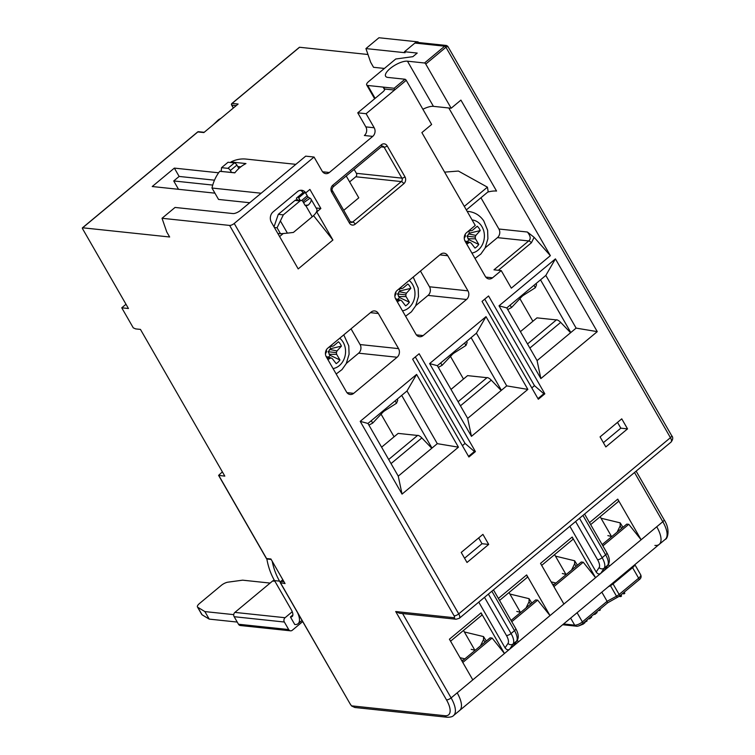 <?xml version="1.0" encoding="UTF-8"?>
<svg xmlns="http://www.w3.org/2000/svg" width="755" height="755" viewBox="0 0 755 755"><rect width="100%" height="100%" fill="white"/><g stroke="black" fill="none" stroke-linecap="round" stroke-linejoin="round"><path stroke-width="1.13" d="M461.541 660.295L463.542 659.955M480.482 645.865L483.511 639.645L483.521 636.588L464.4 631.963M486.305 641.023L483.521 636.588M274.386 227.5L277.066 227.784L283.314 214.864L300.018 200.962A2.473 2.076 -84 0 1 302.906 201.528L304.926 205.039A2.473 2.076 96 0 0 305.983 205.964L308.323 205.02L305.133 205.341M283.314 214.864L278.293 214.335L274.008 226.84M301.434 200.509L296.413 199.981A2.473 2.076 96 0 0 294.997 200.434L278.293 214.335M280.643 221.375L287.41 233.144L293.412 232.427L312.211 216.789A13.845 4.917 -29.9 0 0 316.732 209.088L310.956 199.056A13.845 4.917 150.1 0 1 308.323 205.02M277.821 233.474L280.511 233.757L277.066 227.784M287.41 233.144L280.511 233.757M303.595 202.727L310.022 198.235A13.845 4.917 150.1 0 1 310.956 199.056M302.897 201.519L308.2 197.102A2.473 1.019 50.2 0 1 307.228 195.847L305.492 192.827M310.022 198.235L308.2 197.102M221.177 171.376L221.545 167.676L227.897 168.346A2.473 1.019 50.2 0 1 230.388 170.498L231.464 172.366M298.017 196.81A2.473 1.019 50.2 0 1 298.697 197.753L300.207 200.377M221.545 167.676L228.048 162.259L234.409 162.929A2.473 1.019 -129.8 0 1 236.9 165.081L238.863 168.497M327.887 359.578L330.898 357.879L332.266 358.587L336.173 363.627A13.005 10.919 96 0 0 339.948 359.975L336.655 354.35L336.352 352.604L337.013 350.943L341.402 346.13A13.005 10.919 96 0 0 340.137 343.752A13.005 10.919 96 0 0 338.457 341.779L333.597 345.894L332.106 346.309L330.737 345.601M326.349 349.839L326.651 351.585L325.443 353.85M339.948 359.975L329.982 355.246L328.161 351.736L330.671 348.678L341.402 346.13M330.671 348.678A7.088 5.955 96 0 0 329.803 346.866A7.088 5.955 -84 0 0 329.633 346.63M326.783 357.672L329.406 358.295M329.982 355.246A7.088 5.955 -84 0 1 328.397 357.162M337.013 350.943L329.576 349.414M328.161 351.736L336.352 352.604M329.067 354.303L336.655 354.35M326.132 356.511L330.898 357.879M329.822 346.469L332.106 346.309M431.983 448.074L401.688 395.384M381.067 414.174L394.072 436.796M388.674 459.493L417.562 435.456L398.159 433.398L381.596 447.186M417.562 435.456L417.713 435.324A6.2 2.548 -129.8 0 1 421.856 437.928L391.033 463.589M431.766 448.253L421.856 437.928M395.158 400.82L396.545 403.236L397.696 400.405L397.366 398.98M396.545 403.236L384.795 410.701A12.382 10.4 96 0 0 382.643 412.494L372.687 423.102L371.3 420.677M368.902 425.103L372.687 423.102M501.395 390.307L471.101 337.617M450.48 356.407L463.485 379.029M458.087 401.726L486.975 377.689L467.572 375.631L451.009 389.41M486.975 377.689L487.126 377.557A6.2 2.548 -129.8 0 1 491.269 380.161L460.446 405.822M501.178 390.486L491.269 380.161M464.57 343.053L465.958 345.469L467.109 342.638L466.788 341.213M465.958 345.469L454.208 352.934A12.382 10.4 96 0 0 452.056 354.727L442.1 365.326L440.712 362.91M438.315 367.336L442.1 365.326M570.808 332.54L540.514 279.85M519.893 298.631L532.898 321.262M527.5 343.959L556.388 319.912L536.984 317.864L520.422 331.643M556.388 319.912L556.539 319.79A6.2 2.548 -129.8 0 1 560.682 322.394L529.859 348.055M570.601 332.719L560.682 322.394M533.983 285.277L535.38 287.702L536.522 284.861L536.201 283.436M535.38 287.702L523.621 295.167A12.382 10.4 96 0 0 521.469 296.96L511.512 307.559L510.125 305.143M507.728 309.569L511.512 307.559M397.3 301.811L400.31 300.103L401.679 300.82L405.586 305.85A13.005 10.919 96 0 0 409.361 302.208L406.067 296.583L405.765 294.827L406.426 293.176L410.814 288.353A13.005 10.919 96 0 0 409.55 285.985A13.005 10.919 96 0 0 407.87 284.012L403.01 288.127L401.518 288.542L400.15 287.825M395.762 292.062L396.064 293.818L394.856 296.083M409.361 302.208L399.404 297.479L397.574 293.969L400.084 290.901L410.814 288.353M400.084 290.901A7.088 5.955 96 0 0 399.216 289.099A7.088 5.955 -84 0 0 399.046 288.854M396.205 299.905L398.819 300.518M399.404 297.479A7.088 5.955 -84 0 1 397.819 299.386M406.426 293.176L398.989 291.647M397.574 293.969L405.765 294.827M398.48 296.526L406.067 296.583M395.544 298.744L400.31 300.103M399.235 288.703L401.518 288.542M466.713 244.044L469.723 242.336L471.092 243.053L474.999 248.084A13.005 10.919 96 0 0 478.774 244.441L475.48 238.816L475.188 237.061L475.839 235.409L480.227 230.586A13.005 10.919 96 0 0 478.963 228.208A13.005 10.919 96 0 0 477.283 226.236L472.422 230.36L470.931 230.775L469.563 230.058M465.184 234.295L465.476 236.051L464.268 238.316M478.774 244.441L468.817 239.713L466.996 236.202L469.506 233.135L480.227 230.586M469.506 233.135A7.088 5.955 96 0 0 468.628 231.332A7.088 5.955 -84 0 0 468.459 231.087M465.618 242.129L468.232 242.751M468.817 239.713A7.088 5.955 -84 0 1 467.232 241.619M475.839 235.409L468.411 233.88M466.996 236.202L475.188 237.061M467.892 238.759L475.48 238.816M464.957 240.968L469.723 242.336M468.647 230.936L470.931 230.775M634.71 564.778A6.191 2.199 150.1 0 1 632.586 567.656L613.06 583.908A6.191 2.199 150.1 0 1 610.446 585.663L608.049 586.956M601.829 592.147L607.096 601.31L616.505 596.195L610.446 585.663M607.615 602.849L582.615 623.649A2.473 1.019 50.2 0 0 582.369 621.894L607.096 601.31L607.379 602.792M624.196 592.184L624.819 593.26L624.083 593.874L622.384 593.694M623.46 592.788L624.083 593.874M620.195 595.516L620.818 596.592L619.1 596.412M620.818 596.592L621.554 595.988L620.931 594.902M589.929 617.562L590.316 618.222L589.58 618.826L589.202 618.175M585.267 621.441L586.305 621.554L585.927 620.893M586.305 621.554L587.079 620.903L586.701 620.251M587.079 620.903L586.909 620.072M588.541 618.722L589.58 618.826M584.729 621.894L585.106 622.554L583.237 624.102L582.86 623.441M578.802 625.895L583.237 624.102M595.45 612.966L595.827 613.626L595.053 614.277L594.676 613.617M590.363 617.203L590.863 617.75L590.485 617.099M590.863 617.75L591.646 617.109L591.269 616.448M593.515 614.579L595.053 614.277M599.942 609.228L600.319 609.889L599.593 610.493L599.215 609.842M595.544 613.135L596.318 613.22L595.94 612.56M596.318 613.22L597.054 612.607L596.677 611.946M598.555 610.389L599.593 610.493M526.037 607.954L529.066 601.735L529.076 598.677L509.955 594.053M531.85 603.113L529.076 598.677M552.651 584.474L554.651 584.134M571.582 570.044L574.612 563.825L574.63 560.767L555.51 556.142M577.405 565.202L574.63 560.767M617.137 532.133L620.166 525.914L620.185 522.856L601.065 518.232M622.96 527.283L620.185 522.856M590.655 524.621L618.119 501.764A3.718 1.529 -129.8 0 0 617.75 499.121L641.127 539.768L604.245 570.459L607.69 565.24A3.718 3.36 -146.6 0 0 608.285 564.58L604.245 570.459L457.181 692.854L656.737 526.763A24.764 10.183 50.2 0 1 659.2 544.393A24.764 10.183 50.2 0 1 654.896 545.421M457.181 692.854A24.764 10.183 50.2 0 1 459.635 710.474A24.764 10.183 -129.8 0 0 457.181 692.854L451.103 697.913A24.764 10.183 50.2 0 1 453.566 715.532C452.651 716.684 450.509 717.259 447.139 717.25A3.718 3.114 -84 0 1 444.931 715.721A21.055 8.654 50.2 0 0 450.103 711.569A21.055 8.654 50.2 0 0 446.488 699.866L395.705 611.541L453.925 617.703A2.473 1.019 50.2 0 0 454.114 615.835L229.614 225.424L162.023 218.28L166.761 231.974L169.648 236.994L82.654 227.793A1.236 0.51 50.2 0 0 82.437 227.85L197.621 131.983A1.236 0.51 -129.8 0 0 197.536 132.172M453.566 715.532L665.278 539.334A24.764 10.183 -129.8 0 0 662.815 521.714A3.718 1.321 -29.9 0 0 664.032 519.648C670.695 529.623 667.458 539.145 665.278 539.334M630.538 568.232L631.548 567.401M624.319 573.413L625.433 572.479M82.437 227.85A1.236 0.51 50.2 0 0 82.559 228.727L128.444 308.512L121.753 307.804L133.276 327.859L135.645 328.897L140.449 329.406L224.82 476.122L218.591 475.376L222.376 471.875M418.459 42.516L418.091 41.893L378.944 37.75L365.93 48.584L370.667 62.278L373.546 67.299L384.399 68.441M231.804 103.652A1.236 0.51 50.2 0 1 231.898 103.463L299.357 47.32A1.236 0.51 -129.8 0 1 299.575 47.263L367.978 54.502M602.886 545.874L628.783 524.319L641.127 539.768L656.737 526.763A24.764 10.183 50.2 0 1 659.2 544.393M609.455 566.127L608.436 564.344M218.799 475.48L266.553 558.53L270.903 558.993L285.041 583.577L280.539 582.709M447.139 717.25L354.85 707.492L351.603 705.849A4.955 2.038 50.2 0 1 350.084 703.811L280.482 583.02A1.236 1.236 0 0 1 280.766 581.444A1.236 0.51 50.2 0 1 280.983 581.397L283.965 581.709M488.381 594.11L511.05 633.53L514.523 630.642A15.477 6.37 -129.8 0 1 516.59 641.061L513.145 646.28L517.184 640.4A3.718 3.36 -146.6 0 1 516.59 641.061L513.117 643.949L509.672 649.168C508.143 650.319 506.605 649.885 505.067 647.856L478.764 602.112M450.565 641.203L481.464 615.495A3.718 1.529 -129.8 0 0 481.095 612.852L504.463 653.5L492.128 638.051L490.118 637.843L462.06 661.191M472.79 679.859L449.423 639.211L481.095 612.852M453.925 617.703A3.718 3.114 -84 0 0 456.143 619.232L399.442 613.23L395.705 611.541M579.491 518.289L602.16 557.709A15.477 6.37 50.2 0 1 604.217 568.128L600.772 573.347C599.244 574.498 597.715 574.064 596.176 572.035L569.874 526.292M541.675 565.382L572.564 539.674A3.718 1.529 -129.8 0 0 572.196 537.031L595.572 577.679L583.237 562.23L581.227 562.022L553.17 585.37M563.9 604.038L540.523 563.39L572.196 537.031M499.555 600.442L527.018 577.584A3.718 1.529 -129.8 0 0 526.641 574.942L550.017 615.589L537.683 600.14L535.673 599.932L511.05 620.431M518.345 641.948L517.326 640.164M553.896 586.644L583.237 562.23M511.777 621.695L537.683 600.14M447.819 46.366L671.648 435.626C673.252 437.324 673.054 439.486 671.044 442.09A6.191 2.548 -129.8 0 0 670.431 437.683A3.718 1.321 -29.9 0 0 671.657 435.635M447.687 46.904C448.008 45.951 447.422 46.083 445.941 47.272L425.763 64.062L451.16 108.229L433.427 106.351A13.93 4.945 150.1 0 0 422.885 109.267M229.614 225.424A3.718 1.321 150.1 0 0 234.229 223.471L314.052 157.04L322.13 171.092A6.191 5.2 96 0 0 325.82 173.641A6.191 5.2 96 0 0 329.359 172.499L372.734 136.391A6.191 5.2 96 0 0 374.187 127.765L366.109 113.712L357.747 112.825L365.826 126.878A6.191 5.2 -84 0 1 364.372 135.504L372.734 136.391M417.43 42.44A3.718 3.114 96 0 0 417.034 42.365A3.718 3.114 96 0 0 414.91 43.054L404.501 51.717L417.213 53.067L412.872 56.672L395.743 59.003L368.704 81.502A6.191 2.199 150.1 0 0 366.685 84.947A6.191 2.199 150.1 0 0 367.713 85.466L394.148 88.269L394.525 90.062L366.109 113.712M394.148 88.269L404.991 79.237A1.236 0.51 -129.8 0 1 406.237 80.313L431.634 124.471L421.875 132.597L475.254 225.434L466.581 232.653A6.191 5.2 96 0 0 465.127 241.279L485.323 276.405A6.191 5.2 96 0 0 489.013 278.954A6.191 5.2 96 0 0 492.553 277.812L501.226 270.592L511.324 288.155L550.367 255.662L534.134 237.334L527.386 232.021C530.623 236.088 531.058 239.061 528.689 240.939L497.451 237.636L485.201 247.838M451.16 108.229L460.918 100.104L550.367 255.662M621.752 418.846L627.528 428.878L605.831 446.932L600.065 436.9L621.752 418.846M544.827 393.827L538.315 399.244L482.049 301.396L488.56 295.979L544.827 393.827L543.827 393.723L537.956 398.612M419.148 353.746L475.414 451.594L468.902 457.011L412.636 359.163L419.148 353.746M540.863 378.576L499.027 305.813L555.425 258.88L597.262 331.634L540.863 378.576L537.079 360.607L576.122 328.114L545.827 275.424L506.784 307.917L537.079 360.607M527.849 389.41L471.45 436.343L429.614 363.58L486.012 316.647L527.849 389.41L506.709 385.88L476.414 333.191L437.371 365.694L467.666 418.383L506.709 385.88M458.436 447.177L402.037 494.11L360.201 421.356L416.6 374.414L458.436 447.177L437.296 443.657L407.002 390.967L367.959 423.461L398.253 476.15L437.296 443.657M415.911 334.182L395.714 299.046A6.191 5.2 96 0 1 397.168 290.42L440.552 254.312A6.191 5.2 96 0 1 444.082 253.18A6.191 5.2 96 0 1 447.772 255.728L467.968 290.854A6.191 5.2 96 0 1 466.514 299.48L423.13 335.588A6.191 5.2 96 0 1 419.601 336.721A6.191 5.2 96 0 1 415.911 334.182M397.102 357.247L353.718 393.355A6.191 5.2 96 0 1 350.188 394.497A6.191 5.2 96 0 1 346.498 391.949L326.302 356.822A6.191 5.2 96 0 1 327.755 348.187L371.139 312.089A6.191 5.2 96 0 1 374.669 310.947A6.191 5.2 96 0 1 378.359 313.495L398.555 348.621A6.191 5.2 96 0 1 397.102 357.247L358.625 353.18L346.375 363.382M305.784 192.855L309.899 189.429L320.866 208.493L316.751 211.928L332.908 240.024L298.197 268.912L271.366 222.244A7.427 6.238 96 0 1 273.112 211.891L297.423 191.657A7.427 6.238 96 0 1 301.66 190.288A7.427 6.238 96 0 1 305.784 192.855L303.104 192.572A7.427 6.238 -84 0 0 300.311 190.317M461.23 552.433L482.926 534.38L488.693 544.421L467.005 562.475L461.23 552.433M314.052 157.04L305.69 156.153L240.609 210.315A6.191 2.199 -29.9 0 1 233.106 213.58L175.047 207.446L162.023 218.28M218.62 172.791L174.358 168.11L152.227 186.523L214.93 193.157M234.909 172.735L219.705 171.338A37.155 31.191 96 0 0 211.985 188.033L218.544 199.433L249.716 202.736M299.575 47.263L232.106 103.407L238.127 104.048L203.859 132.569L197.838 131.936L82.654 227.793M174.358 168.11L179.143 176.444L214.495 180.181M295.847 164.345L246.158 159.088A37.155 31.191 96 0 0 230.983 161.947L245.97 163.571A37.155 31.191 96 0 0 234.814 172.857L219.809 171.272M179.143 176.444L173.726 180.955L178.52 189.307M212.74 185.079L173.726 180.955M261.136 193.233L211.985 188.033M231.058 162.58L230.964 161.985M240.817 166.846L237.731 166.525M121.753 307.804L126 304.265M418.091 41.893L417.458 42.412M404.501 51.717L405.076 52.718L365.93 48.584M417.034 42.365L446.488 45.479L444.695 46.206L414.91 43.054M425.763 64.062A1.236 0.51 50.2 0 0 424.518 62.995L407.455 61.183A13.93 4.945 -29.9 0 0 392.562 66.704A13.93 4.945 -29.9 0 0 385.616 76.255A13.93 4.945 -29.9 0 0 387.928 77.435L404.991 79.237M480.935 197.763L498.904 229.01A6.191 5.2 -84 0 1 497.451 237.636M498.338 270.29L531.407 242.77L534.134 237.334M501.226 270.592L493.978 269.828L528.689 240.939A3.718 1.529 -129.8 0 1 531.407 242.77M487.787 192.063A27.869 9.89 150.1 0 1 496.563 191.062L448.791 107.974M464.306 206.398L487.419 187.164L488.202 191.713M487.419 187.164L458.398 171.055L444.601 172.131M384.654 89.779L383.106 87.099L384.823 89.033L394.525 90.062L406.237 80.313M357.747 112.825L382.691 92.063A6.191 2.199 -29.9 0 0 384.823 89.033M627.528 428.878L620.827 428.17L603.387 442.685M617.505 422.385L620.827 428.17M543.827 393.723L534.474 385.663L531.794 387.9M484.729 299.159L534.474 385.663M475.414 451.594L474.404 451.49L465.061 443.43L462.381 445.667M415.316 356.926L465.061 443.43M474.404 451.49L468.544 456.379M506.784 307.917L499.027 305.813M545.827 275.424L555.425 258.88M576.122 328.114L597.262 331.634M467.666 418.383L471.45 436.343M437.371 365.694L429.614 363.58M476.414 333.191L486.012 316.647M398.253 476.15L402.037 494.11M367.959 423.461L360.201 421.356M407.002 390.967L416.6 374.414M420.45 271.045L429.491 286.777A6.191 5.2 -84 0 1 428.038 295.413L415.788 305.605M351.028 328.812L360.078 344.554A6.191 5.2 -84 0 1 358.625 353.18M343.742 210.343L358.776 197.829L346.224 176M349.622 181.908L355.803 176.764A2.473 2.076 -84 0 0 356.388 173.31L354.142 169.413M283.267 233.512L279.595 236.56M332.908 240.024L313.533 215.609M297.489 200.094L296.385 198.169L303.104 192.572M320.866 208.493L316.1 207.993M307.738 196.583L305.577 192.836M488.693 544.421L482.001 543.713L464.561 558.228M478.67 537.919L482.001 543.713M462.796 662.465L492.128 638.051M602.15 544.6L626.782 524.112L628.783 524.319M266.845 558.908A61.919 51.982 96 0 0 274.546 580.614L291.166 609.512A9.909 4.077 -129.8 0 1 292.147 616.552A9.909 4.077 -129.8 0 1 290.43 616.967L294.752 624.498A19.196 7.899 50.2 0 0 298.083 623.696A19.196 7.899 50.2 0 0 297.621 612.815M280.322 582.454L279.567 581.142A61.919 51.982 -84 0 1 272.206 561.258M290.43 616.967L292.864 614.938M209.21 619.109L204.879 611.588L197.763 607.275A6.191 2.199 150.1 0 1 197.451 606.973L201.783 614.495A6.191 2.199 -29.9 0 0 202.095 614.806L209.21 619.109L237.249 622.073M204.879 611.588L233.748 614.636M197.451 606.973A6.191 2.199 150.1 0 1 199.471 603.528L221.262 585.399A6.191 2.199 150.1 0 1 227.935 582.171L242.629 580.17L270.12 583.077M302.68 621.61L292.289 630.255A3.095 2.595 -84 0 1 290.524 630.821A3.095 2.595 -84 0 1 288.684 629.547L284.352 622.026A3.095 2.595 -84 0 1 285.079 617.713L292.242 611.748M274.442 580.425L274.405 580.425A3.095 2.595 96 0 0 272.63 580.991L234.89 612.399A3.095 2.595 96 0 0 234.163 616.712L238.495 624.243A3.095 2.595 96 0 0 240.335 625.517L290.524 630.821M464.863 658.86L460.248 657.747M462.277 661.012L461.834 660.248M471.214 649.338L475.159 650.291M484.946 642.146L483.511 639.645M300.018 200.962L294.997 200.434M312.211 216.789L305.983 205.964M301.594 200.537L307.228 195.847M304.718 192.742L298.697 197.753M236.9 165.081L230.388 170.498M227.897 168.346L234.409 162.929M339.741 338.212A16.723 14.034 -84 0 1 342.6 341.364A16.723 14.034 -84 0 1 344.469 358.002A16.723 14.034 -84 0 1 333.078 368.6M409.153 280.445A16.723 14.034 -84 0 1 412.022 283.597A16.723 14.034 -84 0 1 413.882 300.235A16.723 14.034 -84 0 1 402.49 310.834M472.092 219.931A16.723 14.034 -84 0 1 481.435 225.83A16.723 14.034 -84 0 1 483.294 242.468A16.723 14.034 -84 0 1 471.903 253.067M467.175 211.372A24.764 20.791 -84 0 1 468.581 211.466C474.923 212.287 479.972 215.411 483.747 220.856L487.617 230.332L487.9 238.769L485.078 248.074L480.85 254.039L474.999 258.455M617.363 597.365L616.505 596.195A6.191 2.199 -29.9 0 0 619.119 594.44A2.473 1.019 50.2 0 1 619.364 596.205L638.89 579.953A2.473 1.019 -129.8 0 0 638.645 578.198L632.586 567.656M577.094 612.72L582.369 621.894A6.191 2.199 -29.9 0 1 574.687 625.149L570.629 618.1M582.615 623.649C579.585 625.753 577.433 626.584 576.159 626.169A2.473 2.076 -84 0 1 574.687 625.149L563.579 623.97M613.06 583.908L619.119 594.44L638.645 578.198A6.191 2.199 -29.9 0 0 640.665 574.753C641.599 576.782 641.014 578.519 638.89 579.953M516.769 611.427L520.714 612.38M530.501 604.236L529.066 601.735M555.973 583.039L551.348 581.926M553.387 585.191L552.943 584.427M562.324 573.517L566.269 574.47M576.056 566.326L574.612 563.825M607.869 535.606L611.814 536.56M621.61 528.415L620.166 525.914M656.737 526.763L662.815 521.714L634.511 472.498M589.513 522.62L617.75 499.121M351.603 705.849L444.931 715.721M349.895 703.471L351.556 705.972L354.85 707.492M282.88 579.821L280.983 581.397A1.236 1.038 96 0 0 280.69 583.124L350.084 703.811M446.488 699.866A3.718 1.321 -29.9 0 0 451.103 697.913L402.604 613.57M454.114 615.835A3.718 1.321 -29.9 0 0 458.719 613.881A6.191 2.548 50.2 0 1 459.333 618.288L671.044 442.09M234.229 223.471L458.719 613.881L670.431 437.683L445.941 47.272A1.236 0.51 -129.8 0 0 444.695 46.206L424.518 62.995M575.612 521.516L597.545 559.663A3.718 1.321 -29.9 0 0 602.16 557.709L605.623 554.821L582.964 515.401M498.404 598.441L526.641 574.942M484.502 597.337L506.435 635.484A3.718 1.321 -29.9 0 0 511.05 633.53A15.477 6.37 50.2 0 1 513.117 643.949A3.718 3.36 -146.6 0 1 508.011 643.402L505.067 647.856M506.435 635.484A11.769 4.841 50.2 0 1 508.011 643.402M517.184 640.4C518.968 637.456 518.487 633.52 515.731 628.575A3.718 1.321 -29.9 0 1 514.523 630.642L491.854 591.222M597.545 559.663A11.769 4.841 50.2 0 1 599.111 567.581L596.176 572.035M608.285 564.58C610.078 561.635 609.596 557.7 606.841 552.754A3.718 1.321 -29.9 0 1 605.623 554.821A15.477 6.37 -129.8 0 1 607.69 565.24L604.217 568.128A3.718 3.36 -146.6 0 1 599.111 567.581M349.433 223.036A4.955 4.162 96 0 0 355.218 224.16L403.802 183.72A4.955 4.162 96 0 0 404.963 176.821L387.183 145.885A4.955 4.162 96 0 0 381.398 144.762L332.813 185.202A4.955 4.162 96 0 0 331.653 192.1L349.433 223.036A2.473 0.878 -29.9 0 0 350.245 221.659L332.455 190.732A2.473 0.878 150.1 0 1 331.653 192.1M322.602 171.781L329.359 172.499M197.838 131.936A1.236 0.51 -129.8 0 0 197.621 131.983A1.236 1.236 0 0 1 198.546 131.7A1.236 1.038 96 0 0 197.838 131.936M233.342 108.031L231.615 105.03A1.236 1.236 0 0 1 231.898 103.463A1.236 0.51 50.2 0 1 232.106 103.407A1.236 1.038 96 0 0 231.823 105.134L231.672 104.718M236.258 105.606L231.823 105.134L233.437 107.956M407.455 61.183L433.427 106.351M498.904 229.01L527.386 232.021M485.795 277.104L492.553 277.812M365.826 126.878L374.187 127.765M367.713 85.466L375.131 98.358M416.382 334.871L423.13 335.588M466.514 299.48L428.038 295.413M429.491 286.777L467.968 290.854M447.772 255.728L439.863 254.888M346.96 392.638L353.718 393.355M360.078 344.554L398.555 348.621M378.359 313.495L370.45 312.655M350.245 221.659L351.311 222.47A2.473 2.076 96 0 0 352.727 222.017A2.473 1.019 50.2 0 1 355.218 224.16M332.813 185.202A2.473 1.019 50.2 0 1 333.059 186.966L381.643 146.527A2.473 1.019 -129.8 0 0 381.398 144.762M387.183 145.885A2.473 0.878 150.1 0 1 384.106 147.187A2.473 2.076 96 0 0 382.634 146.168L381.643 146.527M403.802 183.72A2.473 1.019 -129.8 0 0 401.311 181.578A2.473 2.076 96 0 0 401.896 178.123L384.106 147.187L381.218 146.885M356.388 173.31L401.896 178.123A2.473 0.878 -29.9 0 0 404.963 176.821M350.301 221.753L352.727 222.017L401.311 181.578L355.803 176.764M280.681 581.643A1.236 0.51 50.2 0 1 280.766 581.444L282.823 579.736M266.355 558.2L266.553 558.53A1.236 1.038 96 0 0 267.289 559.04L271.168 559.455M279.567 581.142L274.546 580.614M197.763 607.275L202.095 614.806M274.905 581.227L272.63 580.991M234.89 612.399L285.079 617.713M284.352 622.026L234.163 616.712M238.495 624.243L288.684 629.547M221.045 118.271L218.62 119.62L213.335 124.679M343.78 334.852L348.782 345.865L349.074 354.303L346.252 363.608L342.024 369.572L336.173 373.989M413.193 277.076L418.195 288.099L418.487 296.536L415.665 305.841L411.437 311.806L405.586 316.222M467.137 211.315L468.581 211.466M277.547 570.553L275.433 566.882M619.364 596.205L607.624 602.839M576.159 626.169L562.664 624.734M634.851 564.655L640.665 574.753M632.633 566.505L631.208 567.684M622.866 574.63L624.706 573.092M456.143 619.232L459.333 618.288M515.731 628.575L493.477 589.872M606.841 552.754L584.587 514.051M636.135 471.148L664.032 519.648M204.18 132.304L198.546 131.7M447.8 46.338L446.488 45.479M466.335 209.918L488.259 191.666M366.685 84.947L374.64 98.773M332.455 190.732C331.738 190.222 331.936 188.977 333.059 186.966M300.046 200.368L298.008 196.819M218.591 475.376L266.345 558.426A1.236 1.236 0 0 0 267.289 559.04M600.149 516.722L611.512 536.484M554.595 554.632L565.957 574.395M509.04 592.543L520.412 612.305M302 620.44L298.083 623.696M463.485 630.453L474.857 650.215"/></g></svg>
